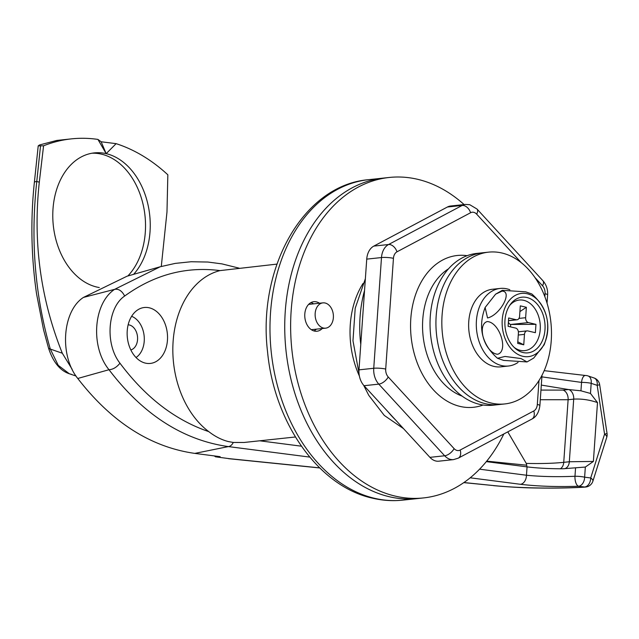 <?xml version="1.0" encoding="UTF-8"?>
<svg xmlns="http://www.w3.org/2000/svg" width="639" height="639" viewBox="0 0 639 639"><rect width="100%" height="100%" fill="white"/><g stroke="black" fill="none" stroke-linecap="round" stroke-linejoin="round"><path stroke-width="0.96" d="M448.53 268.803A67.846 48.476 83.9 0 0 423.082 335.906A67.846 48.476 83.9 0 0 462.133 396.124M460.136 406.436A76.329 54.539 -96.1 0 1 410.573 327.895A76.329 54.539 -96.1 0 1 457.268 255.488A76.329 54.539 -96.1 0 1 467.141 255.688A76.329 54.539 -96.1 0 0 457.268 255.488A76.329 54.539 -96.1 0 0 410.573 327.895A76.329 54.539 -96.1 0 0 460.136 406.436A76.329 54.539 -96.1 0 0 473.499 407.283A76.329 54.539 -96.1 0 1 460.136 406.436M325.139 303.014A12.724 9.09 83.9 0 0 322.919 302.87A12.724 9.09 83.9 0 0 315.131 314.939A12.724 9.09 83.9 0 0 323.39 328.031A12.724 9.09 83.9 0 0 325.618 328.166A12.724 9.09 83.9 0 0 333.406 316.105A12.724 9.09 83.9 0 0 325.139 303.014M389.399 496.751A161.14 115.132 -96.1 0 1 284.77 330.946A161.14 115.132 -96.1 0 1 383.352 178.097L368.607 179.671A161.14 115.132 83.9 0 0 270.017 332.52A161.14 115.132 83.9 0 0 374.654 498.332A161.14 115.132 83.9 0 0 402.858 500.129L417.602 498.556A161.14 115.132 -96.1 0 1 389.399 496.751M483.1 405.014A76.329 54.539 -96.1 0 1 473.499 407.283L473.499 407.283A76.329 54.539 -96.1 0 0 483.1 405.014M149.278 307.806A28.132 20.097 -96.1 0 1 167.53 336.378A28.132 20.097 -96.1 0 1 150.86 363.367A28.132 20.097 -96.1 0 1 145.404 363.12A28.132 20.097 -96.1 0 1 127.137 333.798A28.132 20.097 -96.1 0 1 144.885 307.447A28.132 20.097 -96.1 0 1 149.278 307.806M295.41 436.98L243.954 442.484L233.283 442.46L228.307 441.557C221.573 439.832 215.063 436.517 208.777 431.629A86.928 62.111 -96.1 0 1 173.113 341.474A86.928 62.111 -96.1 0 1 220.04 270.601L276.935 264.107M479.585 469.186L526.472 475.24L527.055 466.877L486.319 461.622M220.04 270.601C185.933 266.247 154.143 274.722 124.669 296.033C107.4 307.583 104.9 344.173 119.972 363.216C145.556 397.354 175.158 420.158 208.777 431.629M233.283 442.46A8.483 5.847 97.4 0 1 228.387 446.589C183.034 440.199 143.232 414.575 108.997 369.717C90.291 346.937 93.254 303.469 114.613 289.355L160.261 266.751L175.23 263.396L191.077 261.742L207.859 262.038L221.925 263.883L239.106 268.148M486.71 461.142L526.712 465.216L526.272 463.411C540.898 463.754 553.382 463.403 563.742 462.34L569.325 461.749L593.383 461.438L585.332 467.053L584.629 477.181A8.483 5.847 97.4 0 1 578.599 486.231A8.483 3.754 87.5 0 1 578.303 486.127A8.483 3.754 87.5 0 1 574.972 476.271C557.256 477.006 541.089 476.67 526.472 475.24A8.483 5.847 97.4 0 1 520.442 484.298L470.2 477.804M527.055 466.877C537.247 468.139 549.197 468.77 562.927 468.778L585.332 467.053M540.961 390.086L563.095 390.102L568.47 389.534L580.947 390.812L590.484 393.448L597.497 402.586C589.509 399.822 581.578 398.672 573.702 399.135L568.119 399.726L540.29 399.726M568.47 389.534L541.313 385.085M580.947 390.812L581.538 382.41L541.888 376.874M309.731 457.093L228.387 446.589L194.815 453.394C150.628 447.148 111.609 422.171 77.766 378.472C59.235 355.643 62.255 311.089 83.429 297.431L127.065 276.2L160.269 266.751M194.815 453.394L220.151 456.669L216.948 457.013L229.345 458.666L216.948 457.013M463.906 482.541L494.29 485.64C520.298 488.276 558.246 488.795 584.685 487.014L578.599 486.231C557.344 486.99 537.958 486.343 520.442 484.298M604.566 434.137A8.483 3.115 -162.3 0 1 606.746 437.34L592.896 481.143A8.483 3.091 -162.5 0 0 590.708 477.964L604.566 434.153L597.185 385.357L591.187 383.32L590.484 393.448M507.781 431.86L526.272 463.411M604.558 434.145L607.05 433.49L599.67 384.726L597.185 385.357A8.483 5.631 -71.3 0 0 594.006 377.953L588.016 375.924A8.483 5.631 -71.3 0 1 591.187 383.32A8.483 1.438 -176 0 0 581.538 382.41A8.483 3.826 -89.3 0 1 585.388 375.476L544.188 370.66M526.712 465.216L526.919 466.861M592.896 481.143A8.483 8.483 0 0 1 585.388 487.062A8.483 4.872 -93.9 0 1 584.685 487.014A8.483 5.847 -82.6 0 0 590.708 477.964L584.629 477.181A8.483 1.438 4 0 0 574.972 476.271L575.563 467.86M214.161 455.895L216.014 457.005M130.827 349.94A12.724 9.09 83.9 0 0 137.553 339.605A12.724 9.09 83.9 0 0 128.143 324.804M136.027 357.505A22.053 15.751 83.9 0 0 144.23 341.162A22.053 15.751 83.9 0 0 131.618 316.305M133.631 274.331A67.846 48.476 83.9 0 0 150.029 231.677A67.846 48.476 83.9 0 0 106.178 153.648A67.846 48.476 83.9 0 0 94.3 152.897A67.846 48.476 83.9 0 0 52.997 209.033A67.846 48.476 83.9 0 0 99.269 287.542M127.864 275.968A67.846 48.476 83.9 0 0 145.309 232.181A67.846 48.476 83.9 0 0 91.952 153.224M71.424 138.871L56.799 140.436L39.602 144.941L38.22 145.868L43.58 145.796A203.545 145.428 -96.1 0 1 71.424 138.871A203.545 145.428 -96.1 0 1 97.927 139.414L106.178 153.648L116.122 143.655A203.545 145.428 -96.1 0 1 167.841 174.798L166.979 212.012L161.284 266.463M43.58 145.796L39.298 182.211L36.774 181.444C30.408 239.769 34.921 295.641 50.313 349.07L58.245 365.348L69.339 373.767L71.456 374.334M72.159 369.302L62.31 353.231C40.505 298.828 32.837 241.83 39.298 182.211M97.927 139.414L101.154 141.77L116.122 143.655M106.178 153.648L101.154 141.77M316.297 329.165A14.841 10.607 -96.1 0 1 313.981 330.946M322.2 328.534A14.841 10.607 -96.1 0 1 316.992 331.226A14.841 10.607 -96.1 0 1 304.803 313.989A14.841 10.607 -96.1 0 1 313.837 301.704A14.841 10.607 -96.1 0 1 319.492 303.237M359.39 376.051A78.453 56.048 -96.1 0 1 350.284 324.604A78.453 56.048 -96.1 0 1 363.104 283.381M503.828 433.961A161.14 115.132 -96.1 0 1 423.505 497.925A161.14 115.132 -96.1 0 1 291.16 310.802A161.14 115.132 -96.1 0 1 389.255 177.466A161.14 115.132 -96.1 0 1 464.114 204.568M423.505 497.925L417.602 498.556A161.14 115.132 -96.1 0 1 285.258 311.433A161.14 115.132 -96.1 0 1 383.352 178.097L389.255 177.466M310.953 302.614A14.841 10.607 -96.1 0 1 313.597 303.868M504.77 403.944L492.965 405.206A76.329 54.539 -96.1 0 1 434.768 355.172A76.329 54.539 -96.1 0 1 449.976 267.238A76.329 54.539 -96.1 0 1 476.742 253.411L482.645 252.78A76.329 54.539 -96.1 0 0 455.871 266.607A76.329 54.539 -96.1 0 0 440.67 354.541A76.329 54.539 -96.1 0 0 498.867 404.575A76.329 54.539 -96.1 0 1 436.173 315.938A76.329 54.539 -96.1 0 1 482.645 252.78L488.539 252.149A76.329 54.539 -96.1 0 1 551.233 340.787A76.329 54.539 -96.1 0 1 504.77 403.944A76.329 54.539 -96.1 0 1 442.076 315.307A76.329 54.539 -96.1 0 1 488.539 252.149M518.037 362.441A39.011 27.876 -96.1 0 1 508.468 366.019A39.011 27.876 -96.1 0 1 476.606 330.187A39.011 27.876 -96.1 0 1 500.177 288.437A39.011 27.876 -96.1 0 1 509.85 289.739M508.468 366.019L500.8 366.842A39.011 27.876 -96.1 0 1 468.938 331.01A39.011 27.876 -96.1 0 1 492.509 289.251L500.177 288.437M526.903 297.502A27.988 19.993 83.9 0 0 510.441 304.332A27.988 19.993 83.9 0 0 515.146 348.319A27.988 19.993 83.9 0 0 523.053 352.536A27.988 19.993 83.9 0 0 544.987 329.692A27.988 19.993 83.9 0 0 526.903 297.502M514.107 347.352A25.44 18.18 83.9 0 0 520.274 350.348A25.44 18.18 83.9 0 0 540.219 329.58A25.44 18.18 83.9 0 0 523.772 300.322A25.44 18.18 83.9 0 0 509.634 305.49M527.015 361.938L503.636 360.404L497.493 358.279L505.002 356.442L521.001 358.551L527.015 361.938L533.701 358.08L544.18 344.764M544.18 344.756C551.537 324.708 547.415 307.774 531.808 293.964L525.665 291.839L502.294 290.314L495.6 294.172L502.102 291.112C512.957 291.448 500.129 315.099 487.541 317.966L485.121 307.487L495.6 294.172M522.79 356.29A31.806 22.724 83.9 0 0 547.719 330.323A31.806 22.724 83.9 0 0 527.167 293.748A31.806 22.724 83.9 0 0 502.238 319.716A31.806 22.724 83.9 0 0 522.79 356.29M508.492 320.578L516.256 319.748L508.676 317.982L508.093 326.321L515.673 328.087A4.241 3.027 83.9 0 1 518.413 332.967L517.686 343.391L523.748 344.804L524.475 334.381L518.269 335.044M497.685 354.246C485.36 353.567 476.167 324.78 487.245 321.553C499.578 322.144 508.812 351.115 497.685 354.246M516.256 319.748A4.241 3.027 83.9 0 0 516.999 319.796A4.241 3.027 83.9 0 0 519.579 316.289L520.306 305.865L526.368 307.279L519.906 311.6M518.948 318.422L525.641 317.703L526.368 307.279M525.641 317.703A4.241 3.027 83.9 0 0 528.381 322.583L510.681 324.476L535.961 324.348L528.381 322.583M535.961 324.348L535.378 332.687L527.798 330.922A4.241 3.027 83.9 0 0 527.055 330.874A4.241 3.027 83.9 0 0 524.475 334.381M508.372 322.248A4.241 3.027 -96.1 0 0 510.681 324.476L510.513 326.888M517.79 341.809L523.748 344.804M395.277 419.679A106.01 75.745 -96.1 0 1 388.2 411.979M360.771 344.405A106.01 75.745 -96.1 0 1 364.542 290.497M429.919 457.348L444.664 455.775A16.965 12.117 -96.1 0 0 450.575 459.425A16.965 12.117 -96.1 0 0 453.546 459.609L438.793 461.19A16.965 12.117 -96.1 0 1 435.822 460.999A16.965 12.117 -96.1 0 1 429.919 457.348L364.046 385.708A16.965 12.117 -96.1 0 1 358.99 369.853L366.738 259.13A16.965 12.117 -96.1 0 1 373.807 246.103L447.42 207.012A16.965 12.117 -96.1 0 1 450.671 206.006L465.424 204.432A16.965 12.117 -96.1 0 0 462.173 205.438L447.42 207.012M259.682 440.798L301.4 446.19M124.669 296.033C121.969 290.865 118.614 288.636 114.613 289.355L83.429 297.431M119.972 363.216C116.617 367.329 112.959 369.494 108.997 369.717L77.766 378.472M229.345 458.666L319.66 467.86M597.497 402.586L593.383 461.438M564.485 468.714A8.483 6.063 -96.1 0 0 569.325 461.749L573.702 399.135A8.483 6.063 -96.1 0 0 568.83 389.566M560.355 468.77A8.483 6.063 -96.1 0 0 563.742 462.34L568.119 399.726A8.483 6.063 -96.1 0 0 563.095 390.102M463.794 482.621L494.29 485.64M40.497 146.123L36.774 181.444A8.483 1.901 -174 0 0 34.354 182.498C30.456 219.52 31.183 256.614 36.543 293.772L43.572 329.884L48.412 347.712C50.361 353.854 55.881 369.342 69.331 373.759L76.017 376.02M62.31 353.231L50.313 349.07A8.483 3.315 163.3 0 1 48.412 347.712M521.304 262.701L476.662 214.153A8.483 6.063 83.9 0 0 473.707 212.324A8.483 6.063 83.9 0 0 470.6 212.731L396.987 251.822A8.483 6.063 83.9 0 0 393.448 258.332L385.708 369.062A8.483 6.063 83.9 0 0 388.232 376.986L454.105 448.626A8.483 6.063 83.9 0 0 457.061 450.455A8.483 6.063 83.9 0 0 460.168 450.04L533.781 410.957A8.483 6.063 83.9 0 0 537.319 404.439L538.989 380.54M453.546 459.609L458.243 458.163A8.483 5.703 -118 0 0 460.168 450.04M470.6 212.731A8.483 5.703 -118 0 0 462.173 205.438L388.56 244.521L373.807 246.103M454.105 448.626A8.483 4.265 -42.6 0 1 444.664 455.775L378.799 384.135L364.046 385.708M388.232 376.986A8.483 4.265 -42.6 0 1 378.799 384.135A16.965 12.117 -96.1 0 1 373.743 368.272L358.99 369.853M385.708 369.062A8.483 1.438 -176 0 0 373.743 368.272L381.491 257.549L366.738 259.13M393.448 258.332A8.483 1.438 -176 0 0 381.491 257.549A16.965 12.117 -96.1 0 1 388.56 244.521A8.483 5.703 -118 0 1 396.987 251.822M544.851 296.68L545.059 293.716A8.483 6.063 83.9 0 0 542.535 285.785L534.931 277.518M542.535 285.785A8.483 4.265 -42.6 0 0 542.87 280.681C546.345 284.69 547.927 289.443 547.615 294.938A8.483 1.438 -176 0 0 545.059 293.716M542 375.269L539.875 405.661A8.483 1.438 -176 0 0 537.319 404.439M476.662 214.153A8.483 4.265 -42.6 0 0 477.006 209.041L542.87 280.681M539.875 405.661C538.925 412.451 536.257 416.924 531.856 419.08A8.483 5.703 -118 0 0 533.781 410.957M402.858 500.129C392.769 501.2 382.697 500.553 372.633 498.212C318.398 486.455 274.163 422.627 267.565 351.849C257.325 268.021 303.301 185.062 368.607 179.671M322.919 302.87L308.637 304.396M325.618 328.166L311.337 329.692M588.016 375.924A8.483 8.483 0 0 0 585.388 375.476M599.67 384.726A8.483 8.483 0 0 0 594.006 377.953M585.388 487.062C572.6 488.012 552.016 488.276 538.765 488.036C525.37 487.94 510.305 487.15 493.572 485.656L493.572 485.656M228.53 458.674L319.764 467.964M606.746 437.34A8.483 8.483 0 0 0 607.05 433.49M38.22 145.868L34.354 182.498M497.493 358.279C481.886 344.469 477.764 327.543 485.121 307.487M508.484 320.706L516.999 319.796M518.373 331.801L527.055 330.874M403.513 428.633L384.287 415.43L368.759 395.325L363.607 385.205M359.006 373.224L352.976 340.771L355.212 308.214L365.364 278.7M477.006 209.041L469.737 204.696L465.424 204.432M547.04 303.166L547.615 294.938M458.243 458.163L531.856 419.08"/></g></svg>
